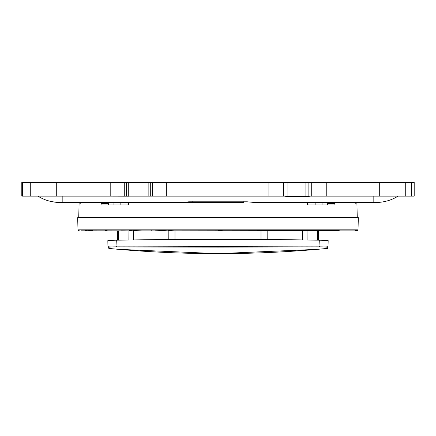 <?xml version="1.0" encoding="UTF-8"?>
<svg xmlns="http://www.w3.org/2000/svg" width="436" height="436" viewBox="0 0 436 436"><rect width="100%" height="100%" fill="white"/><g stroke="black" fill="none" stroke-linecap="round" stroke-linejoin="round"><path stroke-width="0.65" d="M355.705 202.484L355.841 203.857L355.705 202.484L357.531 202.484L337.148 202.484M300.082 202.484L254.629 202.484M243.691 201.694L243.691 202.484L135.918 202.484M98.852 202.484L77.935 202.484M51.126 201.503L50.827 201.432M50.62 201.388L50.107 201.263M43.24 198.941L44.243 199.366M79.079 202.484L80.295 202.484L80.159 203.857L79.085 203.857L78.725 217.629M385.348 201.394L385.015 201.47A42.363 42.363 0 0 1 375.805 202.484A42.363 42.363 0 0 0 398.123 196.129A42.363 42.363 0 0 1 375.805 202.484L254.526 202.484L247.158 201.803L188.843 201.803L181.474 202.484L60.195 202.484A42.363 42.363 0 0 1 37.878 196.129A42.363 42.363 0 0 0 60.195 202.484M391.185 199.59L393.261 198.718A42.363 42.363 0 0 0 397.256 196.652A42.363 42.363 0 0 1 393.261 198.718L393.261 198.718M386.242 201.176A42.363 42.363 0 0 0 391.217 199.579A42.363 42.363 0 0 1 386.242 201.176L386.209 201.187A42.363 42.363 0 0 1 385.38 201.388A42.363 42.363 0 0 0 386.209 201.187M181.371 202.484L192.309 202.484L192.309 201.694M55.568 202.228L50.876 201.443M22.378 182.357L21.8 182.357L21.8 196.129L30.275 196.129L30.275 182.357L22.378 182.357L22.378 196.129M56.713 182.357L30.275 182.357L30.275 196.129L110.788 196.129L110.788 182.357L56.713 182.357L56.713 196.129M288.959 182.357L288.959 196.129L288.959 182.357L110.788 182.357M414.2 182.357L414.2 196.129L414.2 182.357L287.902 182.357L287.902 196.129L147.706 196.129M306.966 196.129L306.966 182.357L305.909 182.357L305.909 196.129L326.771 196.129L326.771 182.357M383.075 201.852L380.432 202.228M129.034 196.129L129.427 196.129M129.034 196.173L110.788 196.129M308.405 196.129L308.405 196.652L309.822 196.129M308.405 196.652L286.463 196.652L285.046 196.129M414.2 196.129L326.771 196.129M405.725 182.357L405.725 196.129L405.725 182.357M288.959 196.129L287.902 196.129M268.096 182.357L268.096 196.129M166.345 182.357L166.345 196.129M150.709 182.357L150.709 196.129L126.429 196.129L126.429 182.357M21.8 182.357L21.8 196.129L21.8 182.357M128.457 204.522L128.424 202.484L128.457 204.522L128.762 203.661L128.833 202.484L128.762 203.661L127.732 204.92L102.166 204.92L101.468 203.661L101.457 202.484M327.354 204.92L327.354 202.484M322.057 204.92L322.057 202.484M113.943 204.92L113.943 202.484M108.646 204.92L108.646 202.484M120.865 204.92L120.821 202.484M315.135 204.92L315.179 202.484M307.543 204.522L307.576 202.484L307.543 204.522L307.238 203.661L307.167 202.484L307.238 203.661L308.268 204.92L333.834 204.92L334.532 203.661L334.543 202.484M328.046 247.414L327.087 248.449C327.779 248.705 328.166 247.07 328.046 247.414L328.063 246.389L327.109 247.425C327.185 247.054 324.58 246.874 319.283 246.88L218 247.119L218 253.643C254.379 253.643 290.747 251.91 327.087 248.449L327.109 247.425M318.531 230.862L318.612 240.16L328.166 240.612L328.03 246.34M100.52 230.857L117.469 230.857L117.388 240.16L116.336 240.181L159.756 239.549L276.244 239.549L319.664 240.181L320.013 246.1L218 246.34L218 247.119L319.283 246.88L320.013 246.1C325.463 246.018 328.145 246.117 328.063 246.389M107.856 240.612L116.336 240.181L115.987 246.1L218 246.34M327.087 248.449C290.768 251.91 254.406 253.638 218 253.643C181.621 253.643 145.253 251.91 108.913 248.449L107.954 247.414L108.913 248.449L108.891 247.425C108.815 247.054 111.42 246.874 116.717 246.88L218 247.119L111.823 246.95M107.954 247.414L107.937 246.389L108.891 247.425M107.834 240.612L107.937 246.395C107.856 246.117 110.537 246.018 115.987 246.1L116.717 246.88M110.172 246.1L112.434 246.068M107.714 202.484L107.801 203.661L108.58 204.92L107.801 203.661L101.468 203.661M334.532 203.661L328.199 203.661L327.42 204.92L328.199 203.661L328.286 202.484M338.668 230.835L335.295 230.857M337.775 230.6L338.341 230.857M337.775 230.824L340.069 230.851M339.208 230.6L151.363 230.862L150.872 229.827L358.011 229.827L358.332 217.629L77.668 217.629L77.99 229.827L150.872 229.827M355.335 230.835L356.817 230.6L355.313 230.857M355.335 230.6L356.997 230.857L358.011 229.827L356.997 230.857M80.295 202.484L80.159 203.857M355.841 203.857L356.915 203.857L357.275 217.629M78.535 230.726L79.701 230.857M83.118 230.857L92.884 230.6M335.573 230.84L337.775 230.857M340.156 230.862L354.43 230.862M354.555 230.851L355.335 230.857M107.289 230.802L105.114 230.824M92.045 230.835L92.639 230.857M87.26 230.813L84.584 230.846M81.494 230.808L151.363 230.862M81.27 230.829L81.576 230.857M86.753 230.775L84.644 230.818M107.267 230.72L105.163 230.758M96.754 230.857L96.149 230.857M107.027 230.6L105.163 230.628M77.99 229.827L79.003 230.857L77.99 229.827L78.109 230.295M307.674 230.699L304.203 230.6M299.854 230.813L304.203 230.857M284.032 230.6L279.04 230.824M174.155 230.818L168.596 230.6M163.925 230.655L168.596 230.857M163.925 230.6L154.889 230.808M140.572 230.818L133.051 230.6M133.051 230.791L129.061 230.6M121.535 230.791L129.061 230.857M85.293 230.6L88.884 230.84M88.884 230.6L92.546 230.829M225.505 230.813L217.989 230.6M211.433 230.813L217.989 230.857M85.293 230.66L84.998 230.6M299.854 230.6L286.501 230.6M283.732 230.584L286.501 230.857M375.805 202.484A42.363 42.363 0 0 0 385.015 201.47M373.162 196.129L373.162 202.484M62.839 202.484L62.839 196.129M411.54 182.357L411.54 196.129M379.298 182.357L379.298 196.129M311.271 182.357L311.271 196.129M308.873 182.357L308.873 196.129M305.909 182.357L305.909 196.129L305.909 182.357M286.463 196.129L286.463 196.652M285.994 182.357L285.994 196.129M283.591 182.357L283.591 196.129M152.409 182.357L152.409 196.129M148.856 182.357L148.856 196.129M128.277 182.357L128.277 196.129M124.729 182.357L124.729 196.129M325.109 247.005L322.553 246.901M317.55 230.862L317.626 240.138M307.031 230.742L307.108 239.936M302.682 230.846L302.731 239.865M267.164 230.862L267.192 239.549M261.011 230.862L261.011 239.549M174.989 230.862L174.989 239.549M168.836 230.857L168.808 239.549M133.318 230.846L133.269 239.865M128.969 230.857L128.893 239.936M118.45 230.857L118.374 240.138M280.441 230.622L280.615 229.832M108.913 248.449C145.232 251.91 181.594 253.638 218 253.643L317.25 249.343M218 253.643L118.75 249.343"/></g></svg>

